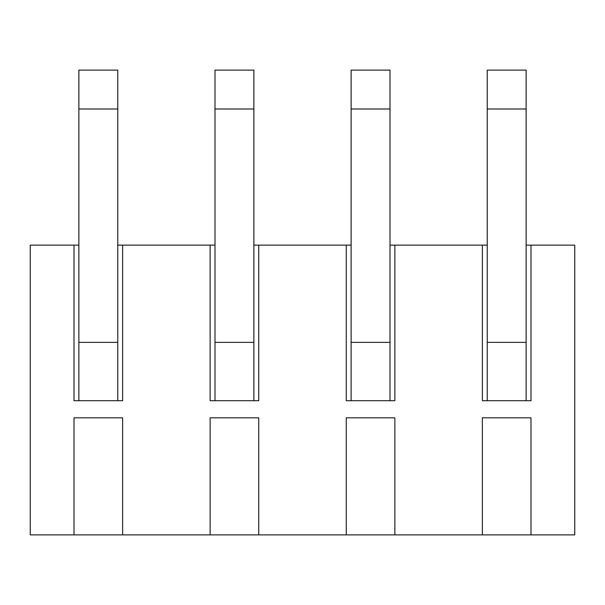 <?xml version="1.0" encoding="UTF-8"?>
<svg xmlns="http://www.w3.org/2000/svg" width="605" height="605" viewBox="0 0 605 605"><rect width="100%" height="100%" fill="white"/><g stroke="black" fill="none" stroke-linecap="round" stroke-linejoin="round"><path stroke-width="0.91" d="M530.993 534.888L482.382 534.888L482.382 417.821L530.993 417.821L530.993 534.888L574.75 534.888L574.75 245.131L530.993 245.131L530.993 400.707L482.382 400.707L482.382 245.131L487.244 245.131M394.868 534.888L346.257 534.888L346.257 417.821L394.868 417.821L394.868 534.888L482.382 534.888M258.743 534.888L210.132 534.888L210.132 417.821L258.743 417.821L258.743 534.888L346.257 534.888M122.618 534.888L74.007 534.888L74.007 417.821L122.618 417.821L122.618 534.888L210.132 534.888M117.756 245.131L122.618 245.131L122.618 400.707L74.007 400.707L74.007 245.131L30.25 245.131L30.25 534.888L74.007 534.888M390.006 245.131L482.382 245.131M394.868 245.131L394.868 400.707L346.257 400.707L346.257 245.131L351.119 245.131M253.881 245.131L346.257 245.131M258.743 245.131L258.743 400.707L210.132 400.707L210.132 245.131L214.994 245.131M122.618 245.131L210.132 245.131M346.257 417.821L394.868 417.821M74.007 245.131L78.869 245.131M526.131 245.131L530.993 245.131M117.756 400.707L117.756 342.362L78.869 342.362L78.869 400.707M117.756 109.006L78.869 109.006L78.869 70.112L117.756 70.112L117.756 342.362M78.869 109.006L78.869 342.362M253.881 400.707L253.881 342.362L214.994 342.362L214.994 400.707M253.881 109.006L214.994 109.006L214.994 70.112L253.881 70.112L253.881 342.362M214.994 109.006L214.994 342.362M390.006 400.707L390.006 342.362L351.119 342.362L351.119 400.707M390.006 109.006L351.119 109.006L351.119 70.112L390.006 70.112L390.006 342.362M351.119 109.006L351.119 342.362M526.131 400.707L526.131 342.362L487.244 342.362L487.244 400.707M526.131 109.006L487.244 109.006L487.244 70.112L526.131 70.112L526.131 342.362M487.244 109.006L487.244 342.362"/></g></svg>
